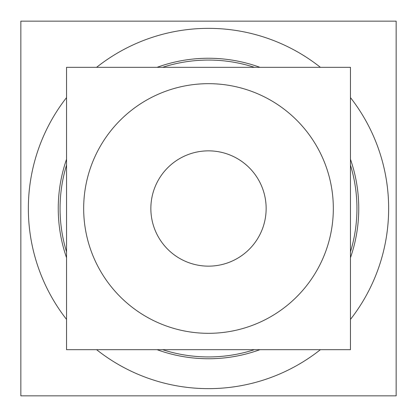 <?xml version="1.0" encoding="UTF-8"?>
<svg xmlns="http://www.w3.org/2000/svg" width="417" height="417" viewBox="0 0 417 417"><rect width="100%" height="100%" fill="white"/><g stroke="black" fill="none" stroke-linecap="round" stroke-linejoin="round"><path stroke-width="0.63" d="M208.5 60.058A148.442 148.442 0 0 0 162.625 67.325A148.442 148.442 0 0 1 254.375 67.325A148.442 148.442 0 0 0 208.5 60.058M66.538 165.122A148.442 148.442 0 0 0 66.538 251.878A148.442 148.442 0 0 1 66.538 165.122M162.625 349.675A148.442 148.442 0 0 0 254.375 349.675A148.442 148.442 0 0 1 162.625 349.675M350.462 251.878A148.442 148.442 0 0 0 350.462 165.122A148.442 148.442 0 0 1 350.462 251.878M396.15 395.853L20.85 395.853L20.85 21.147L396.15 21.147L396.15 395.853M219.811 388.29A180.149 180.149 0 0 1 96.593 349.675M66.538 319.406A180.149 180.149 0 0 1 66.538 97.594M96.593 67.325A180.149 180.149 0 0 1 219.811 28.71M197.189 28.71A180.149 180.149 0 0 1 320.407 67.325M350.462 97.594A180.149 180.149 0 0 1 350.462 319.406M320.407 349.675A180.149 180.149 0 0 1 197.189 388.29M217.935 358.453A150.25 150.25 0 0 1 157.068 349.675M66.538 257.716A150.25 150.25 0 0 1 66.538 159.284M157.068 67.325A150.25 150.25 0 0 1 217.935 58.547M199.065 58.547A150.25 150.25 0 0 1 259.932 67.325M350.462 159.284A150.25 150.25 0 0 1 350.462 257.716M259.932 349.675A150.25 150.25 0 0 1 199.065 358.453M192.201 84.745A124.829 124.829 0 0 1 333.329 208.5A124.829 124.829 0 0 1 192.201 332.255M224.799 332.255A124.829 124.829 0 0 1 83.671 208.5A124.829 124.829 0 0 1 224.799 84.745M66.538 67.325L350.462 67.325L350.462 349.675L66.538 349.675L66.538 67.325M224.627 263.846A57.645 57.645 0 0 1 150.855 208.5A57.645 57.645 0 0 1 224.627 153.154M192.373 153.154A57.645 57.645 0 0 1 266.145 208.5A57.645 57.645 0 0 1 192.373 263.846"/></g></svg>
